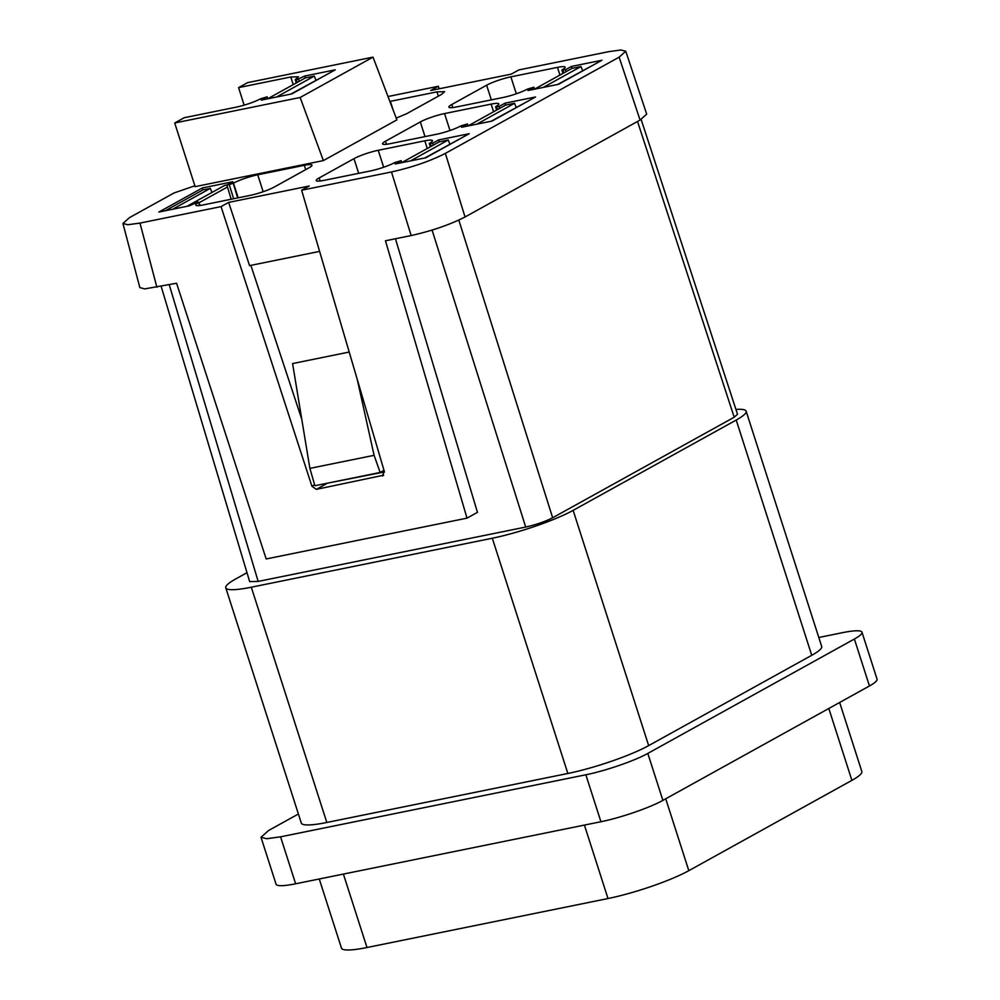 <?xml version="1.0" encoding="UTF-8"?>
<svg xmlns="http://www.w3.org/2000/svg" width="1000" height="1000" viewBox="0 0 1000 1000"><rect width="100%" height="100%" fill="white"/><g stroke="black" fill="none" stroke-linecap="round" stroke-linejoin="round"><path stroke-width="1.5" d="M343.4 874.075L366.975 947.525L608 898.538A61.062 9.025 -17.8 0 0 688.812 870.675L851.888 780.362A61.062 9.025 162.2 0 0 861.825 771.5L839.663 702.475M298.4 814L268.612 830.487L261 837.288L276.075 884.25A46.812 6.925 -17.8 0 0 295.637 883.787L600.925 821.725C620.325 817.9 650.025 807.663 662.887 800.362L869.45 685.975A46.812 6.925 -17.8 0 0 877.062 679.175L861.988 632.225A46.812 6.925 -17.8 0 0 842.425 632.688L818.8 637.487M366.975 947.525A61.062 9.025 162.2 0 1 341.463 948.125L319.262 878.988M261 837.288L266.663 838.725L280.562 836.825L585.85 774.775L600.925 821.725M585.85 774.775C605.25 770.95 634.95 760.713 647.812 753.413L854.375 639.025A46.812 6.925 -17.8 0 0 861.988 632.225M811.737 655.312A61.062 9.025 -17.8 0 0 821.675 646.438L746.137 411.188A61.062 9.025 162.2 0 1 736.213 420.05L573.138 510.363L648.662 745.612L811.737 655.312L736.213 420.05M567.85 773.475L492.312 538.225L251.3 587.212A61.062 9.025 162.2 0 1 225.775 587.812L301.312 823.075A61.062 9.025 -17.8 0 0 326.825 822.475L567.85 773.475A61.062 9.025 -17.8 0 0 648.662 745.612M735.938 409.462A61.062 9.025 162.2 0 1 746.137 411.188M492.312 538.225A61.062 9.025 -17.8 0 0 573.138 510.363M225.775 587.812A61.062 9.025 162.2 0 1 235.712 578.95L246.988 572.7M161.163 286.375L249.662 581.625L258.175 581.425L525.7 527.05C536.112 524.712 545.087 521.613 552.65 517.762L734.2 417.225L737.513 414.263L641.137 119.462M383.038 475.688L382.287 475.95L384.338 471.512L301.625 190.225L309.225 186.025L228.65 202.4L221.05 206.612L139.987 223.088L127.8 224.737L122.938 223.45L129.562 217.587L174.025 192.975L194.862 185.787M395.45 238.75L477.463 512.35L467.013 518.138L385.462 240.787L411.163 235.562C431.962 230.875 449.925 224.688 465.05 216.988L445.363 153.387L619.138 57.162L625.763 51.238L620.825 50L608.763 51.65L518.9 69.912L511.3 74.125L430.725 90.5L438.325 86.287L388 96.525M467.013 518.138L266.175 558.962L176.575 283.238L144.713 288.9L139.838 287.6L122.938 223.45M323.375 160.588L300.138 97.487L373.013 57.138L396.887 119.875L323.375 160.588L195.138 186.65L174.7 122.987L184.188 117.737L236.412 107.112C245.775 105.013 253.863 102.225 260.663 98.763L267.175 96.838L261.262 100.113L291.788 93.912L335.275 69.825L304.75 76.037L296.363 79.887L297.125 82.475M301.625 190.225L391.488 171.962C412.287 167.288 430.25 161.1 445.363 153.387M396.213 118.125L406.85 113.612L441.637 94.35L444.625 91.688L436.962 91.875L390.363 101.337A18.312 2.712 -17.8 0 0 389.875 101.45M451.838 104.475L486.625 85.213A18.312 2.712 -17.8 0 1 510.875 76.85L557.475 67.375A18.312 2.712 -17.8 0 1 565.125 67.2A18.312 2.712 -17.8 0 1 562.388 69.725L565.4 69.787L571.425 66.45L601.962 60.237L558.475 84.325L527.938 90.525L533.962 87.2L527.35 89.125A18.312 2.712 -17.8 0 1 503.113 97.487L456.512 106.95A18.312 2.712 -17.8 0 1 448.862 107.137A18.312 2.712 -17.8 0 1 451.838 104.475L452.825 107.562M385.513 141.2L420.312 121.938A18.312 2.712 -17.8 0 1 444.55 113.575L491.15 104.1A18.312 2.712 -17.8 0 1 498.8 103.925A18.312 2.712 -17.8 0 1 496.062 106.45L498.975 106.525L505 103.188L535.525 96.988L492.038 121.075L461.512 127.275L467.525 123.938L461.025 125.85A18.312 2.712 -17.8 0 1 436.788 134.213L390.188 143.675A18.312 2.712 -17.8 0 1 382.537 143.863A18.312 2.712 -17.8 0 1 385.513 141.2L386.5 144.288M319.188 177.925L353.988 158.663A18.312 2.712 -17.8 0 1 378.225 150.3L424.825 140.825A18.312 2.712 -17.8 0 1 432.475 140.65A18.312 2.712 -17.8 0 1 429.738 143.175L432.65 143.25L438.688 139.913L469.212 133.713L425.725 157.8L395.2 164L401.213 160.662L394.712 162.575A18.312 2.712 -17.8 0 1 370.462 170.938L323.862 180.4A18.312 2.712 -17.8 0 1 316.212 180.588A18.312 2.712 -17.8 0 1 319.188 177.925L320.188 181.012M199.412 205.538L198.9 202.3L197.8 202.013L189.412 205.825L158.887 212.037L202.375 187.95L202.987 189.875L165.325 210.725M233.65 198.738L229.237 184.6L226.887 185.075L232.9 181.75L202.375 187.95M229.237 184.6L233.487 183.15L238.188 197.825M198.45 202.55A18.312 2.712 -17.8 0 0 195.712 205.075A18.312 2.712 -17.8 0 0 203.363 204.9L249.963 195.425A18.312 2.712 -17.8 0 0 274.212 187.075L309 167.8A18.312 2.712 -17.8 0 0 311.975 165.138A18.312 2.712 -17.8 0 0 304.325 165.325L257.725 174.8A18.312 2.712 -17.8 0 0 233.487 183.15M244.125 105.162L238.588 87.613L290.812 76.988L293.225 84.637M373.013 57.138L247.575 82.638L238.588 87.613M439.188 88.775L438.325 86.287M619.138 57.162L640.075 120.062L646.7 114.138L625.763 51.238M640.075 120.062L465.05 216.988M383.663 475.2L316.312 489.363L311.925 486.238L221.05 206.612M300.138 97.487L174.7 122.987M228.65 202.4L249.575 265.625L319.613 251.388M301.775 419.25L250.863 265.363M534.388 89.213L533.962 87.2M561.938 69.975L562.95 73.4M563.038 70.263L563.825 72.912M571.425 66.45L572.05 68.362L565.988 71.712L565.4 69.787M582.625 70.638L580.988 66.55L572.05 68.362M596.138 63.463L557.575 84.5M467.95 125.962L467.525 123.938M495.613 106.7L496.625 110.087M496.712 106.988L497.488 109.612M505 103.188L505.613 105.113L499.562 108.462L498.975 106.525M529.7 100.213L491.15 121.25M516.188 107.387L514.55 103.287L505.613 105.113M401.637 162.688L401.213 160.662M429.288 143.425L430.3 146.812M430.4 143.713L431.175 146.337M438.688 139.913L439.3 141.838L433.237 145.188L432.65 143.25M463.387 136.938L424.837 157.975M449.875 144.113L448.237 140.013L439.3 141.838M202.987 189.875L210.325 188.375L211.962 192.475M186.912 206.337L224.575 185.475L227.075 184.975M226.887 185.075L231.188 199.237M233.263 183.275L237.65 197.925M198.9 202.3L199.988 205.475M296.363 79.887L295.25 79.6L298.463 76.812L290.812 76.988M325.05 483.663L384.438 471.95M349.212 352.05L292.587 363.562L309.875 468.375L314.9 485.725L380.138 472.475L374.1 455.325L357.2 379.212M580.988 66.55L543.325 87.4M565.988 71.712L534.6 89.1M514.55 103.287L476.887 124.15M499.562 108.462L468.175 125.838M448.237 140.013L410.575 160.875M433.237 145.188L401.85 162.562M210.325 188.375L172.662 209.237M227.475 187.013L199.05 202.75M267.6 98.825L267.175 96.838M295.25 79.6L296.262 82.963M304.75 76.037L305.35 77.925L299.188 81.337L298.612 79.425M329.538 73.012L290.8 94.113M315.925 80.2L314.288 76.1L305.35 77.925M374.1 455.325L309.875 468.375M383.988 470.337L380.138 472.475M314.288 76.1L276.537 97.013M299.188 81.337L267.812 98.713M608 898.538L584.412 825.088M688.812 870.675L665.738 798.787M828.812 708.475L851.888 780.362M295.637 883.787L280.562 836.825M869.45 685.975L854.375 639.025M647.812 753.413L662.887 800.362M251.3 587.212L326.825 822.475M734.2 417.225L637.525 121.475M458.812 220.1L552.65 517.762M525.7 527.05L432.088 230.087M258.175 581.425L169.237 284.738M139.987 223.088L156.888 287.238M411.163 235.562L391.488 171.962M314.613 484.738L311.925 486.238M393.263 110.375L390.363 101.337M436.962 91.875L438.35 96.175M486.625 85.213L491.337 99.875M510.875 76.85L516.312 93.775M557.475 67.375L559.938 75.062M420.312 121.938L425.012 136.6M444.55 113.575L449.988 130.5M491.15 104.1L493.6 111.762M353.988 158.663L358.688 173.325M378.225 150.3L383.663 167.225M424.825 140.825L427.287 148.488M263.163 191.725L257.725 174.8M304.325 165.325L305.712 169.625M326.475 483.738L316.312 489.363"/></g></svg>
